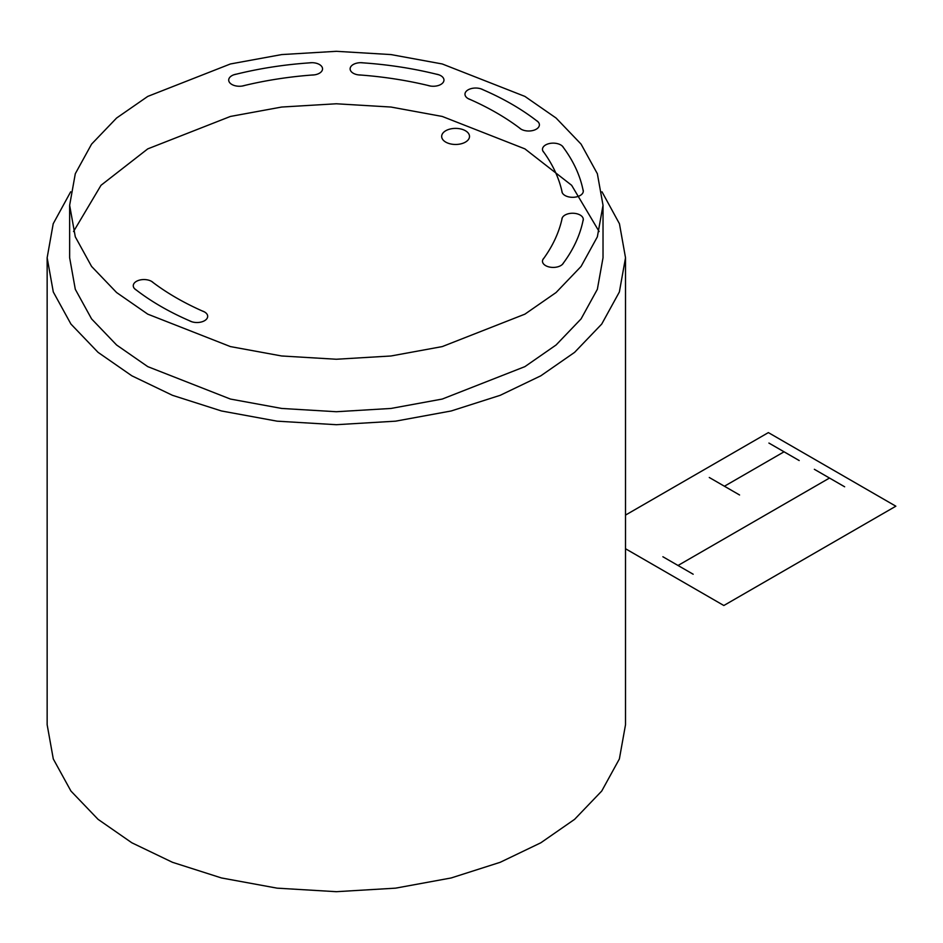 <?xml version="1.0" encoding="UTF-8"?>
<svg xmlns="http://www.w3.org/2000/svg" width="943" height="943" viewBox="0 0 943 943"><rect width="100%" height="100%" fill="white"/><g stroke="black" fill="none" stroke-linecap="round" stroke-linejoin="round"><path stroke-width="1.41" d="M70.666 191.806L53.209 223.739L47.15 257.745L47.15 724.731L53.291 758.95L70.937 791.047L98.06 819.337L131.855 842.794L172.475 862.303L221.475 877.957L277.077 888.153L336.333 891.689L395.589 888.153L451.19 877.957L500.191 862.303L540.811 842.794L574.605 819.337L601.728 791.047L619.374 758.95L625.515 724.731L625.515 257.745L619.445 223.739L601.999 191.806M47.15 257.745L53.291 291.965L70.937 324.062L98.06 352.352L131.855 375.809L172.475 395.317L221.475 410.971L277.077 421.167L336.333 424.704L395.589 421.167L451.19 410.971L500.191 395.317L540.811 375.809L574.605 352.352L601.728 324.062L619.374 291.965L625.515 257.745M69.641 205.279L69.641 257.745L75.299 289.301L91.577 318.899L116.59 344.997L147.756 366.627L230.41 399.054L281.686 408.449L336.333 411.726L390.98 408.449L442.255 399.054L524.909 366.627L556.075 344.997L581.077 318.899L597.355 289.301L603.025 257.745L603.025 205.279L597.355 173.724L581.077 144.126L556.075 118.028L524.909 96.41L442.255 63.971L390.98 54.576L336.333 51.311L281.686 54.576L230.41 63.971L147.756 96.41L116.59 118.028L91.577 144.126L75.299 173.724L69.641 205.279L75.299 236.834L91.577 266.433L116.59 292.53L147.756 314.149L230.41 346.588L281.686 355.983L336.333 359.248L390.98 355.983L442.255 346.588L524.909 314.149L556.075 292.53L581.077 266.433L597.355 236.834L603.025 205.279M599.123 231.518L571.635 185.288L524.909 148.876L442.255 116.449L390.98 107.042L336.333 103.777L281.686 107.042L230.41 116.449L147.756 148.876L101.019 185.288L73.542 231.518M189.402 320.714A10.715 6.188 0 0 0 205.503 320.078A10.715 6.188 0 0 0 202.25 310.954M153.296 282.688A10.715 6.188 0 0 0 137.489 280.814A10.715 6.188 0 0 0 136.393 290.102M134.519 288.652A266.692 153.968 0 0 0 191.924 321.787M151.54 281.356A266.692 153.968 0 0 0 204.548 311.968M542.85 259.631A266.692 153.968 0 0 0 562.252 217.821M562.299 264.5A266.692 153.968 0 0 0 583.304 219.224M543.97 258.087A10.715 6.188 0 0 0 549.05 266.94A10.715 6.188 0 0 0 563.537 262.838M582.939 221.027A10.715 6.188 0 0 0 573.945 213.295A10.715 6.188 0 0 0 561.887 219.483M562.252 192.737A266.692 153.968 0 0 0 542.85 150.927M583.304 191.335A266.692 153.968 0 0 0 562.299 146.059M561.887 191.075A10.715 6.188 0 0 0 573.945 197.264A10.715 6.188 0 0 0 582.939 189.531M563.537 147.721A10.715 6.188 0 0 0 549.05 143.619A10.715 6.188 0 0 0 543.97 152.471M521.125 129.203A266.692 153.968 0 0 0 468.105 98.591M538.135 121.906A266.692 153.968 0 0 0 480.741 88.772M519.369 127.871A10.715 6.188 0 0 0 535.176 129.745A10.715 6.188 0 0 0 536.272 120.456M483.252 89.844A10.715 6.188 0 0 0 467.15 90.481A10.715 6.188 0 0 0 470.416 99.604M430.479 86.049A266.692 153.968 0 0 0 358.057 74.839M438.896 74.815A266.692 153.968 0 0 0 360.485 62.686M427.804 85.4A10.715 6.188 0 0 0 443.127 82.465A10.715 6.188 0 0 0 436.02 74.096M363.597 62.898A10.715 6.188 0 0 0 350.207 68.096A10.715 6.188 0 0 0 360.933 75.051M314.608 74.839A266.692 153.968 0 0 0 242.186 86.049M312.18 62.686A266.692 153.968 0 0 0 233.77 74.815M311.732 75.051A10.715 6.188 0 0 0 322.459 68.096A10.715 6.188 0 0 0 309.056 62.898M236.646 74.096A10.715 6.188 0 0 0 229.538 82.465A10.715 6.188 0 0 0 244.862 85.4M445.744 142.11A13.921 8.039 0 0 0 469.036 138.503A13.921 8.039 0 0 0 451.992 128.661A13.921 8.039 0 0 0 445.744 142.11M829.498 478.042L678.029 565.482L662.882 556.747L693.176 574.228M814.351 469.296L844.645 486.788M768.91 443.057L799.204 460.549M709.277 477.488L739.571 494.981M784.057 451.803L724.424 486.234M625.515 515.09L768.368 432.601L895.85 506.202L723.835 605.512L625.515 548.743"/></g></svg>
